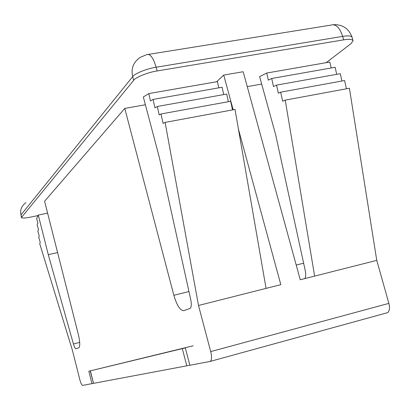 <?xml version="1.0" encoding="UTF-8"?>
<svg xmlns="http://www.w3.org/2000/svg" width="410" height="410" viewBox="0 0 410 410"><rect width="100%" height="100%" fill="white"/><g stroke="black" fill="none" stroke-linecap="round" stroke-linejoin="round"><path stroke-width="0.61" d="M218.786 87.827L217.423 81.621L148.809 93.572L143.331 96.98L159.434 157.829L190.737 299.556C191.613 303.948 191.465 306.864 190.286 308.305L183.9 310.647C180.256 310.672 176.905 305.553 173.845 295.287L124.763 108.424L44.603 201.264L78.361 334.58C79.965 341.489 80.181 345.856 79.002 347.68L76.024 348.782C75.245 348.741 74.379 347.142 73.426 343.99L48.277 254.656L38.289 215.065L36.639 218.648L37.884 223.076L37.115 224.7L38.514 229.667L37.833 231.076L39.227 236.032L38.714 237.072L40.262 242.592L39.703 243.694L72.355 350.078L79.832 379.701C80.816 383.258 81.754 385.154 82.641 385.395L91.973 383.642L88.826 371.224L185.305 347.9L189.861 365.254L210.002 361.466L387.686 312.64L210.166 361.42M304.932 278.554C305.845 276.612 305.968 274.059 305.301 270.892L275.689 134.869L259.627 76.624L266.756 73.026L268.304 80.145L271.712 78.484L273.465 86.551L276.55 85.111L278.318 93.229L280.665 92.173L282.633 101.234L285.232 100.127L314.634 276.099L300.243 279.743L243.171 71.73L223.711 75.081L233.162 109.783M331.152 67.993L329.865 62.033L266.756 73.026M223.711 94.582L222.102 87.243L153.079 99.425L150.45 100.993L148.809 93.572M336.682 74.328L335.165 67.281L271.712 78.484M228.375 101.7L226.699 94.044L157.317 106.482L154.934 107.84L153.079 99.425M341.878 81.026L340.295 73.682L276.55 85.111M232.526 109.9L230.64 101.285L161.002 113.97L159.188 114.954L157.317 106.482M346.399 88.791L344.615 80.524L280.665 92.173M238.435 129.119L280.819 284.658L266.064 288.389L235.022 109.439L165.107 122.4L163.088 123.425L161.002 113.97M387.686 312.64C389.572 310.872 389.971 307.782 388.875 303.38L376.764 260.381L349.407 88.232L285.232 100.127M266.064 288.389L198.507 305.481L165.107 122.4M376.764 260.381L314.634 276.099M216.623 81.759L223.711 75.081M388.875 303.38L210.709 351.601L198.507 305.481M210.709 351.601C211.852 356.316 211.796 359.514 210.55 361.189M93.357 383.268L91.973 383.642M38.058 215.568L30.975 217.049C25.405 218.161 22.217 218.325 21.412 217.546L133.675 80.314C135.397 77.377 148.312 72.196 157.112 70.956L156.123 67.24C147.323 68.46 134.418 73.667 132.702 76.634C130.846 68.557 133.347 62.135 140.21 57.364L146.554 54.699C150.045 53.382 153.232 57.559 156.123 67.24L342.673 36.387C339.685 27.393 335.713 23.642 330.757 25.148L148.686 54.356M333.704 24.667C342.724 24.446 348.854 28.644 352.087 37.254L353.061 40.672C352.195 39.232 349.059 38.96 343.657 39.852L157.112 70.956M353.061 40.672L351.016 43.655L326.211 62.668M47.606 213.118L38.289 215.065M57.595 252.575L48.277 254.656M145.386 104.755L124.763 108.424M261.677 84.065L247.261 86.628M90.385 370.85L93.552 383.345L90.22 370.886L193.166 345.794M189.83 365.136L186.811 365.822L182.301 348.623M93.552 383.345L186.811 365.822M133.675 80.314L132.702 76.634L20.987 214.871L21.412 217.546M21.556 217.136L20.987 214.871C19.911 209.889 21.566 205.81 25.958 202.632M352.087 37.254C351.211 35.793 348.075 35.506 342.673 36.387L343.657 39.852M79.709 342.386L73.426 343.99M188.969 291.551L173.845 295.287M303.631 263.21L296.21 265.039"/></g></svg>
